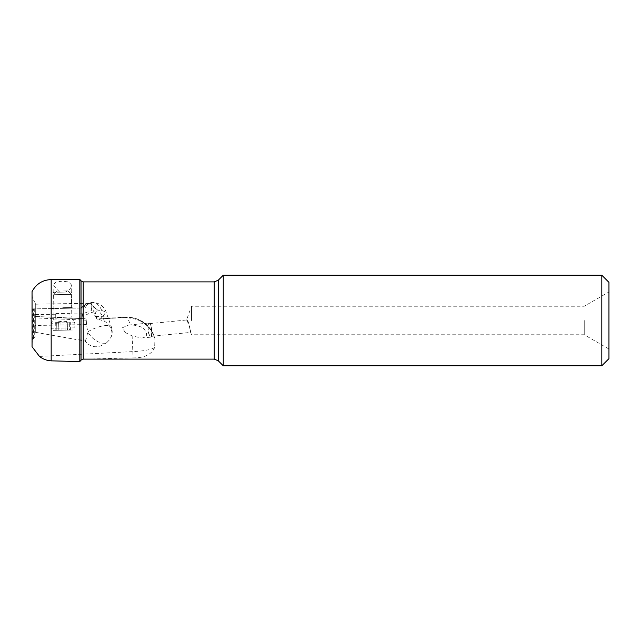 <?xml version="1.0" encoding="UTF-8"?>
<svg xmlns="http://www.w3.org/2000/svg" width="641" height="641" viewBox="0 0 641 641"><rect width="100%" height="100%" fill="white"/><g stroke="black" fill="none" stroke-linecap="round" stroke-linejoin="round"><path stroke-width="0.48" stroke-dasharray="3.21 2.4" d="M35.311 331.685L35.311 303.145L35.311 331.685M35.311 316.454L84.949 318.737L35.311 316.454L55.743 317.391L55.711 315.14A6.057 5.969 178.6 0 1 55.759 314.242L55.831 313.561A6.057 5.969 -1.4 0 0 55.703 314.891L55.743 317.391L70.021 318.048L69.957 314.635A6.057 5.969 -1.4 0 0 69.781 313.305L69.877 313.986L82.641 313.761L91.31 310.685L91.823 304.908L91.174 303.217L91.31 310.685M106.943 325.436C100.284 325.916 93.923 328.056 87.849 331.854L86.351 324.578L35.311 325.468M86.351 324.578L86.799 320.252C87.072 319.651 86.455 319.146 84.949 318.737L70.021 318.048L69.965 314.883A6.057 5.969 178.6 0 0 69.877 313.986M110.989 328.641A14.262 4.303 160.6 0 0 111.358 326.886L111.358 326.886A14.262 4.303 160.6 0 0 106.927 325.396M106.799 342.606L101.775 345.451C95.164 348.119 89.604 346.637 85.085 341.02L74.26 339.185L86.182 338.977L87.849 331.854A14.262 8.261 44.3 0 0 103.914 343.255A14.262 8.261 44.3 0 0 106.799 342.606L109.803 339.506L111.542 335.892L111.959 332.142L111.005 328.681C109.467 325.332 107.263 322.864 104.395 321.277L96.775 318.673L94.748 315.444L93.642 311.069L93.826 307.031L92.889 305.412L89.772 303.682L86.583 304.155L85.181 305.1L83.514 307.984L51.168 308.553L51.168 279.564M83.098 318.649L82.737 316.782C88.811 313.04 95.116 310.941 101.663 310.484L106.094 311.975L102.728 316.542L104.395 321.277M55.831 313.561L69.781 313.305M35.311 336.076L32.491 340.091L32.05 343.905L32.05 294.403L32.05 308.89L81.663 308.017C83.827 305.469 87 304.034 91.19 303.722M35.311 314.603L55.759 314.242M82.737 316.782A10.04 9.887 178.6 0 1 82.641 313.761M81.663 308.017L83.514 307.984M84.989 307.96L86.791 305.14L90.557 303.586L95.453 308.345L94.916 310.957L93.642 311.069M94.916 310.957L96.775 318.673M125.332 332.567L122.327 327.799L128.537 325.075L130.139 324.955C138.095 325.163 143.071 327.03 145.09 330.564C147.847 334.786 146.725 337.278 141.725 338.031L132.126 335.94L125.332 332.567M39.486 356.428L133.128 351.589A28.516 5.929 0 0 0 154.665 347.494L154.906 338.544L153.88 335.275L148.568 326.862L140.227 320.5C135.555 318.144 130.596 317.135 125.34 317.479L97.44 319.138L99.187 318.849L96.495 316.462L124.025 317.527L99.187 318.849M124.025 317.559L127.11 317.888C128.184 318.994 129.194 321.349 130.139 324.955M35.311 332.27L74.26 339.185M32.05 343.905L32.05 346.741M151.685 329.891A7.131 1.763 84.2 0 0 149.209 322.976A7.131 1.763 84.2 0 0 148.167 330.251A7.131 1.763 84.2 0 0 150.643 337.166A7.131 1.763 84.2 0 0 151.685 329.891M150.643 337.166L141.725 338.031M154.906 338.544C150.483 325.596 141.3 318.713 127.367 317.888L127.11 317.888M154.665 347.494C151.58 354.521 144.401 357.982 133.128 357.878L132.126 335.94M85.918 359.12L133.128 357.878M51.168 308.553L32.05 308.89L32.05 291.583M62.746 308.353L73.435 308.161L62.746 308.353M96.495 316.462L94.748 315.444M79.813 279.412L79.813 308.049M63.755 292.104L65.366 292.072C69.46 290.077 71.544 287.753 71.608 285.093L68.755 281.976L62.233 281.151L55.783 282.064L53.075 285.205L59.733 292.176L61.344 292.144L53.556 292.28L71.375 291.967L61.344 292.144M65.366 292.072L59.733 292.176M62.738 307.704L71.648 307.544L62.738 307.704M223.252 365.771L223.252 275.229M601.819 275.229L601.819 365.771M608.95 282.361L608.95 358.639M608.95 320.5L608.95 291.984L608.95 320.5M584.255 320.5L584.255 334.762L584.255 320.5M191.531 320.5L191.531 306.238L191.531 320.5M189.295 325.94C191.002 334.201 191.122 334.273 189.656 326.173C191.122 334.273 191.002 334.201 189.295 325.94L187.012 320.5C186.05 319.683 186.299 319.683 187.749 320.5L189.656 326.173M608.95 349.016L584.255 334.762L191.531 334.762L190.657 332.375L150.571 336.453A6.418 1.586 -95.8 0 1 148.327 330.099A6.418 1.586 -95.8 0 1 149.281 323.689A6.418 1.586 -95.8 0 1 151.524 330.043A6.418 1.586 -95.8 0 1 150.571 336.453M149.281 323.689L186.523 320.003L191.531 306.238L584.255 306.238L608.95 291.984M187.749 320.5C186.299 319.683 186.05 319.683 187.012 320.5M86.182 338.977L85.085 341.02M67.786 290.886L62.441 290.982L67.786 290.886L71.415 294.387L53.596 294.7L71.415 294.387L71.808 317.007L53.988 317.319L71.808 317.007L72.321 318.777L62.93 318.946L72.321 318.777L74.765 322.848L51.24 323.264L74.765 322.848L74.853 327.839L63.09 328.048L74.853 327.839L72.754 330.019L53.507 330.355L72.754 330.019M57.097 291.07L62.441 290.982L57.097 291.07L53.596 294.7L53.988 317.319L53.54 319.106L62.93 318.946L53.54 319.106L51.24 323.264L51.328 328.248L63.09 328.048L51.328 328.248L53.507 330.355M67.385 330.107L69.428 330.075L67.281 330.115L67.241 322.046L65.975 322.255L70.278 322.215L67.241 322.046L67.385 330.107M66.111 330.131L67.433 330.107L66.111 330.131M63.13 330.187L61.079 330.219L63.13 330.187M60.142 330.235L58.82 330.259L60.142 330.235M58.868 330.259L58.732 322.199L60.935 322.159L55.703 322.471L58.732 322.199L58.868 330.259M56.825 330.291L58.972 330.259L55.839 330.315L56.825 330.291L56.68 322.231L56.825 330.291M69.428 330.075L70.414 330.059L69.428 330.075L69.292 322.014L69.428 330.075M65.037 322.086L60.935 322.159L65.037 322.086L65.174 330.147L65.037 322.086M70.414 330.059L70.278 322.215A27.515 27.515 0 0 0 55.703 322.471L55.839 330.315M86.799 320.252L35.311 317.88M83.186 318.657L82.993 318.096M101.663 310.484A14.262 10.08 -91 0 0 100.765 308.401A14.262 10.08 -91 0 0 92.4 302.464A14.262 10.08 -91 0 0 86.663 305.14A14.262 8.261 44.3 0 0 82.441 306.767A14.262 8.261 44.3 0 0 81.551 308.025M99.804 319.547L102.728 316.542A14.262 8.261 44.3 0 0 95.453 308.345M83.218 307.992L83.218 281.88M214.238 281.88L214.238 359.12M81.03 280.862L81.03 308.033M218.269 360.787L218.269 280.213M32.491 308.882L32.491 340.091M33.492 338.456L33.492 308.858M34.285 308.85L34.285 337.919M61.079 330.219L60.935 322.159L61.079 330.219M81.207 308.025L82.441 306.767A14.262 14.262 0 0 1 106.094 311.975L111.358 326.886A14.262 14.262 0 0 1 111.149 337.022M35.223 304.195L91.174 303.217L91.823 304.908M88.859 303.618L90.557 303.586M128.537 325.075L149.209 322.976M153.88 335.275A28.516 28.516 0 0 0 125.892 317.303M71.728 291.959L71.608 285.093M53.195 292.288L53.075 285.205M52.057 308.537L53.828 307.856L53.556 292.28M73.435 308.161L71.648 307.544L71.375 291.967M35.311 303.145L32.491 298.418L32.05 294.403M67.145 322.046L67.281 330.115L67.145 322.046M67.289 322.07L67.433 330.107L67.289 322.07M58.684 322.223L58.82 330.259L58.684 322.223M58.828 322.199L58.972 330.259L58.828 322.199"/><path stroke-width="0.96" d="M51.168 360.843L51.168 279.564C42.514 279.949 36.144 283.955 32.05 291.583L32.05 346.741L39.486 356.428C42.867 359.12 46.761 360.595 51.168 360.843L79.813 361.58L79.813 279.412L81.03 280.862L81.03 360.13L83.218 359.112L214.238 359.12L214.238 281.88L83.218 281.88L83.218 359.112M81.03 360.13L79.813 361.58M223.252 275.229L223.252 365.771L218.269 360.787L218.269 280.213L223.252 275.229L601.819 275.229L601.819 365.771L223.252 365.771M601.819 365.771L608.95 358.639L608.95 282.361L601.819 275.229M83.218 281.88L81.03 280.862M51.168 279.564L79.813 279.412M214.238 359.12L218.269 360.787M214.238 281.88L218.269 280.213"/></g></svg>
